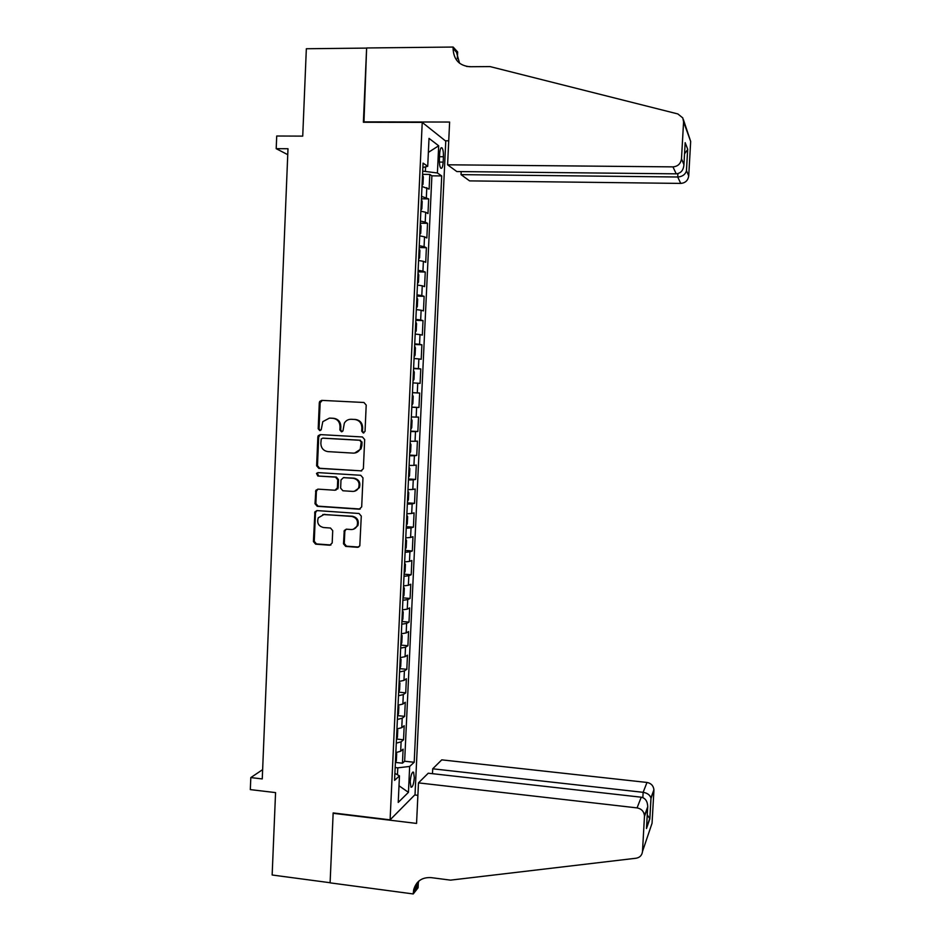 <?xml version="1.0" encoding="UTF-8"?>
<svg xmlns="http://www.w3.org/2000/svg" width="941" height="941" viewBox="0 0 941 941"><rect width="100%" height="100%" fill="white"/><g stroke="black" fill="none" stroke-linecap="round" stroke-linejoin="round"><path stroke-width="1.41" d="M363.308 432.989L365.037 431.354L366.202 405.077L363.955 402.489L321.74 400.372L319.717 401.431L319.305 402.701L318.199 428.767L319.752 430.578L321.199 429.802L322.787 421.674L329.385 418.122L332.891 418.31C337.407 419.027 339.783 421.791 340.03 426.591L339.889 429.966L341.454 431.778L342.936 430.943L344.359 423.109C345.947 420.521 348.217 419.239 351.169 419.286L354.698 419.474C359.239 420.192 361.638 422.956 361.885 427.779L361.732 431.178L363.308 432.989M414.322 777.701L413.558 772.196C411.97 771.855 410.841 775.008 410.205 781.677L410.958 787.182C412.57 787.499 413.687 784.335 414.322 777.701M343.489 543.804L345.723 546.415L357.545 547.309L359.803 545.886L361.285 516.115L359.039 513.492L317.046 510.587L314.917 511.798L313.412 541.545L315.611 544.157L329.762 545.215L332.185 542.957L332.714 530.642L330.503 528.03L323.469 527.525C318.434 526.172 316.705 522.925 318.281 517.785L324.033 514.492L351.675 516.421C356.568 517.656 358.38 520.785 357.098 525.831C355.839 528.348 353.84 529.583 351.099 529.524L346.476 529.183L344.253 530.524L343.489 543.804L344.288 543.569L346.511 546.18L358.744 547.062M422.227 122.389L363.379 122.259L366.614 48.097L306.343 48.744L302.731 136.127L276.713 136.01L276.195 148.666L287.993 148.737L262.257 778.925L250.812 777.584L250.318 789.605L275.56 792.604L272.149 875.001L330.103 882.729L333.161 812.93L390.103 819.846L422.227 122.389L445.763 141.15L415.028 794.651L390.103 819.846M360.921 470.982L363.379 468.665L364.673 439.565L362.426 436.965L320.281 434.601L318.211 435.718L317.858 436.918L316.623 465.783L318.846 468.371L361.732 470.888M362.979 477.899L361.685 506.905L359.227 509.199L317.223 506.317L315.012 503.729L315.847 490.32L317.964 489.132L334.937 490.237L337.372 487.944L337.725 479.745L335.502 477.146L317.823 476.028L316.494 473.417L317.964 472.605L360.732 475.287L362.979 477.899M395.632 762.433L402.454 763.186L403.101 749.154L400.678 751.247L401.113 741.826L396.302 743.143M396.655 739.05L403.536 739.791L404.195 725.723L401.772 727.675L402.207 718.23L397.396 719.453M397.678 715.63L404.63 716.348L405.289 702.257L402.866 704.056L403.301 694.599L398.49 695.705M398.702 692.153L405.724 692.858L406.371 678.743L403.96 680.39L404.407 670.909L399.584 671.921M399.737 668.639L406.818 669.322L407.465 655.171L405.065 656.689L405.5 647.185L400.69 648.09M400.819 645.091L407.912 645.738L408.57 631.576L406.159 632.928L406.606 623.413L401.783 624.212M401.913 621.495L409.006 622.119L409.664 607.921L407.265 609.133L407.712 599.605L402.889 600.287M403.007 597.853L410.1 598.452L410.77 584.22L408.37 585.29L408.817 575.739L403.995 576.315M404.101 574.175L411.205 574.739L411.864 560.483L409.476 561.401L409.923 551.826L405.112 552.296M405.195 550.438L412.311 550.979L412.97 536.699L410.594 537.464L411.029 527.877L406.218 528.242M406.289 526.666L413.417 527.172L414.075 512.869L411.699 513.48L412.146 503.882L407.335 504.129M407.394 502.847L414.522 503.329L415.193 488.991L412.817 489.461L413.264 479.828L408.441 479.969M408.488 478.981L415.628 479.428L416.298 465.066L413.934 465.383L414.381 455.738L409.558 455.773M409.594 455.068L416.745 455.491L417.416 441.106L415.052 441.27L415.499 431.601L410.688 431.531M410.699 431.119L417.863 431.507L418.533 417.086L416.169 417.098L416.616 407.418L411.805 407.23M411.805 407.112L418.98 407.477L419.651 393.032L412.476 392.691M412.476 392.632L417.286 392.891L417.745 383.187L420.098 383.399L420.768 368.931L413.581 368.613M413.605 368.26L418.416 368.637L418.863 358.921L421.215 359.274L421.886 344.782L414.699 344.488M414.734 343.841L419.545 344.324L419.992 334.596L422.333 335.102L423.015 320.587L415.816 320.328M415.863 319.387L420.674 319.975L421.121 310.224L423.462 310.895L424.132 296.333L416.934 296.109M416.992 294.874L421.803 295.58L422.25 285.805L424.591 286.629L425.261 272.043L418.051 271.855M418.122 270.314L422.932 271.126L423.391 261.339L425.72 262.316L426.391 247.718L419.18 247.542M419.263 245.707L424.073 246.636L424.52 236.826L426.849 237.967L427.532 223.335L420.298 223.193M420.404 221.053L425.214 222.1L425.661 212.266L427.979 213.56L428.661 198.904L421.544 196.351M421.427 198.786L428.661 198.904M439.647 153.924L439.388 159.347C439.282 163.616 439.718 166.545 440.706 168.11C441.964 169.004 442.776 167.004 443.164 162.111L443.411 156.747C443.529 152.466 443.082 149.537 442.094 147.937C440.847 147.031 440.023 149.031 439.647 153.924M402.454 763.186L404.654 761.222L414.193 762.281L441.705 175.932L437.412 172.979L422.709 171.133M414.193 762.281L409.664 766.445L408.453 792.334L398.231 802.426L399.466 775.855L394.573 780.36L423.074 163.111L427.72 166.31L429.014 138.362L438.682 145.784L437.412 172.979M404.654 761.222L431.895 175.826L429.802 174.426L429.12 189.117L421.991 186.459M425.214 222.1L427.532 223.335M424.073 246.636L426.391 247.718M422.932 271.126L425.261 272.043M421.803 295.58L424.132 296.333M420.674 319.975L423.015 320.587M419.545 344.324L421.886 344.782M418.416 368.637L420.768 368.931M417.286 392.891L419.651 393.032M418.98 407.477L416.616 407.418M417.863 431.507L415.499 431.601M416.745 455.491L414.381 455.738M415.628 479.428L413.264 479.828M414.522 503.329L412.146 503.882M413.417 527.172L411.029 527.877M412.311 550.979L409.923 551.826M411.205 574.739L408.817 575.739M410.1 598.452L407.712 599.605M409.006 622.119L406.606 623.413M407.912 645.738L405.5 647.185M406.818 669.322L404.407 670.909M405.724 692.858L403.301 694.599M404.63 716.348L402.207 718.23M403.536 739.791L401.113 741.826M397.467 774.772L397.796 767.832L395.173 767.538M425.403 171.168L425.603 166.828M262.633 769.644L250.812 777.584M276.195 148.666L287.746 154.665M422.556 174.344L429.802 174.426M431.895 175.826L441.705 175.932M422.874 167.486L427.72 166.31M425.661 212.266L420.85 211.184M424.52 236.826L419.721 235.85M423.391 261.339L418.58 260.481M422.25 285.805L417.439 285.052M421.121 310.224L416.31 309.589M419.992 334.596L415.181 334.067M418.863 358.921L414.052 358.497M417.745 383.187L412.923 382.893M411.358 416.957L416.169 417.098M410.229 441.235L415.052 441.27M409.112 465.454L413.934 465.383M407.994 489.638L412.817 489.461M406.888 513.774L411.699 513.48M405.771 537.864L410.594 537.464M404.665 561.906L409.476 561.401M403.56 585.902L408.37 585.29M402.454 609.862L407.265 609.133M401.348 633.763L406.159 632.928M400.243 657.63L405.065 656.689M399.149 681.437L403.96 680.39M398.043 705.209L402.866 704.056M396.949 728.934L401.772 727.675M399.466 775.855L394.902 773.384M395.855 752.612L400.678 751.247M397.796 767.832L409.664 766.445M428.367 152.383L438.682 145.784M408.453 792.334L399.008 785.782M363.849 432.931L362.508 431.143L362.661 427.755C362.414 422.944 360.027 420.18 355.486 419.463L354.698 419.474M351.122 419.286L355.486 419.463M330.22 418.122L333.714 418.31C338.219 419.027 340.595 421.78 340.842 426.567L340.701 429.943L341.995 431.719M322.328 400.395L320.152 402.724L319.046 428.743L320.305 430.507M320.528 434.613L318.705 436.883L317.482 465.689L319.693 468.277L361.697 470.876M361.25 442.094L359.674 440.27L322.692 438.177L321.234 438.965L320.846 443.352C321.081 448.128 323.457 450.88 327.95 451.621L353.216 453.115C356.333 453.162 358.674 451.774 360.238 448.975L361.25 442.094L362.026 442.047L359.674 440.27M323.21 438.153L360.462 440.223M354.651 453.056L361.015 448.904L361.873 445.611L361.097 445.669M362.026 442.047L361.873 445.611M317.905 489.132L316.388 491.284L315.87 503.564L318.07 506.152L360.238 509.034M335.843 490.108L338.184 487.814L338.537 479.628L336.313 477.028L317.823 476.028M318.129 472.617L317.34 473.323L318.67 475.911M352.652 491.402C355.333 491.449 357.309 490.261 358.592 487.814C360.003 482.698 358.215 479.51 353.228 478.263L343.441 477.652L340.995 479.945L340.642 488.156L342.877 490.767L352.652 491.402M354.463 491.249L359.38 487.685C360.779 482.568 358.991 479.392 354.016 478.157L353.228 478.263M343.406 477.64L354.016 478.157M346.17 529.183L344.829 531.253L344.288 543.569M353.416 529.23L357.874 525.631C359.156 520.596 357.357 517.468 352.463 516.244L351.675 516.421M322.822 514.527L352.463 516.244M316.894 510.575L315.482 512.68L314.259 541.322L316.47 543.922L330.926 544.98M422.038 185.459L422.98 184.354L423.321 176.979L422.533 174.779M461.184 171.591L461.043 174.638L469.571 180.884L680.731 183.413L677.72 177.002L677.908 173.638M461.043 174.638L677.72 177.002C682.225 176.696 685.119 174.708 686.424 171.015L687.636 149.572L684.542 153.795M363.391 121.883L449.622 122.048L447.598 164.793L672.956 166.875C677.873 166.439 680.719 163.758 681.484 158.841L683.578 121.848L682.79 117.919L677.861 113.943L490.061 66.588L469.818 66.729C459.184 65.694 453.609 59.612 453.08 48.497L453.15 47.05L366.625 47.967L363.955 122.259M681.484 158.841L683.931 164.616L685.177 142.656L687.695 149.231L686.483 170.662L688.718 175.932L690.67 141.432L683.578 121.848M466.501 66.423L471.135 66.717M453.15 47.05L457.644 51.955L457.326 58.671M445.293 140.785L448.739 140.797M447.598 164.793L456.832 171.556L676.226 173.838L672.956 166.875M683.366 119.531L690.67 141.432M688.718 175.932C688 180.519 685.33 183.013 680.731 183.413M459.561 63.247L456.479 52.202L453.08 48.497M683.931 164.616C683.507 170.227 680.943 173.297 676.226 173.838M685.177 142.656L685.083 144.267M418.474 782.877L637.069 807.896L641.233 797.203L428.249 773.208L418.474 782.877L416.557 823.422L333.138 813.295L330.103 882.858L413.24 893.95L418.086 887.786L418.392 881.47M432.484 773.69L432.719 768.797L441.764 759.857L646.996 782.453C651.078 783.241 653.383 785.676 653.924 789.746L650.996 798.497L649.843 818.858L646.479 828.539L647.655 807.707L644.456 816.494L642.491 851.499C642.021 855.287 639.904 857.522 636.128 858.227L450.516 880.141L431.037 877.612C421.944 877.141 416.145 881.247 413.64 889.939L413.24 893.95M653.913 790.475L652.054 823.234L642.491 851.499M414.722 794.969L417.886 795.333M432.719 768.797L643.138 792.322L646.996 782.453M417.228 882.658L417.086 885.587M644.456 816.494L644.467 815.718C643.891 811.365 641.433 808.754 637.069 807.896M418.804 881.105L416.981 887.951L413.299 892.597M650.996 798.497L650.925 797.968C649.89 794.91 647.302 793.028 643.138 792.322L642.844 797.603M649.843 818.858L647.255 814.8M645.455 813.742L643.915 813.165M646.479 828.539L646.573 826.857M647.655 807.707L647.737 806.731C647.537 801.262 645.373 798.086 641.233 797.203M420.909 210.055L421.839 208.902L422.18 201.539L421.403 199.41M419.768 234.603L420.709 233.403L421.05 226.052L420.262 223.982M418.639 259.116L419.58 257.858L419.921 250.518L419.133 248.506M417.51 283.57L418.451 282.253L418.792 274.937L418.004 272.984M416.381 307.989L417.322 306.613L417.663 299.309L416.875 297.415M415.263 332.349L416.204 330.926L416.545 323.633L415.746 321.798M414.134 356.663L415.087 355.192L415.416 347.911L414.628 346.135M413.017 380.94L413.969 379.411L414.299 372.154L413.499 370.436M411.899 405.159L412.852 403.583L413.181 396.337L412.381 394.679M410.782 429.343L411.735 427.708L412.064 420.474L411.264 418.874M409.664 453.468L410.617 451.786L410.958 444.564L410.147 443.023M408.559 477.558L409.511 475.817L409.841 468.618L409.041 467.136M407.453 501.6L408.406 499.8L408.735 492.614L407.924 491.19M406.336 525.596L407.3 523.749L407.629 516.574L406.818 515.209M405.23 549.544L406.194 547.638L406.524 540.475L405.712 539.169M404.136 573.445L405.089 571.493L405.418 564.341L404.606 563.094M403.03 597.3L403.995 595.3L404.324 588.16L403.501 586.972M401.925 621.107L402.889 619.06L403.219 611.932L402.407 610.803M400.831 644.879L401.795 642.774L402.125 635.669L401.313 634.587M399.737 668.592L400.701 666.44L401.031 659.347L400.207 658.324M398.643 692.27L399.607 690.071L399.937 682.99L399.113 682.025M397.549 715.901L398.525 713.654L398.855 706.585L398.031 705.679M396.467 739.485L397.431 737.191L397.761 730.134L396.937 729.275M395.373 763.033L396.349 760.681L396.679 753.635L395.843 752.847M426.344 197.516L426.802 187.659M439.506 156.712L443.411 156.747M439.376 162.075L443.164 162.111M362.661 427.755L361.885 427.779M351.958 419.274L351.169 419.286M340.701 429.943L339.889 429.966M340.842 426.567L340.03 426.591M333.714 418.31L332.891 418.31M319.046 428.743L318.199 428.767M320.152 402.724L319.305 402.701M362.508 431.143L361.732 431.178M319.693 468.277L318.846 468.371M317.482 465.689L316.623 465.783M318.705 436.883L317.858 436.918M323.528 438.13L322.692 438.177M360.003 509.034L359.227 509.199M318.07 506.152L317.223 506.317M315.87 503.564L315.012 503.729M316.388 491.284L315.541 491.414M338.184 487.814L337.372 487.944M338.537 479.628L337.725 479.745M336.313 477.028L335.502 477.146M344.253 477.534L343.441 477.652M344.829 531.253L344.03 531.465M324.868 514.315L324.033 514.492M330.585 544.98L329.762 545.215M316.47 543.922L315.611 544.157M314.259 541.322L313.412 541.545M315.482 512.68L314.623 512.857M358.321 547.062L357.545 547.309M346.511 546.18L345.723 546.415M412.758 772.102L413.558 772.196M440.976 147.937L442.094 147.937M320.563 401.454L319.717 401.431M319.058 435.683L318.211 435.718M361.015 448.904L360.238 448.975M316.694 490.179L315.847 490.32M337.913 488.85L337.101 488.979M317.34 473.323L316.494 473.417M359.38 487.685L358.592 487.814M345.053 530.324L344.253 530.524M357.874 525.631L357.098 525.831M315.764 511.622L314.917 511.798M417.31 885.305L413.64 889.939M653.924 789.746L650.925 797.968M649.819 818.564L650.972 798.203M646.561 827.586L649.784 818.341M647.737 806.731L644.467 815.718"/></g></svg>
